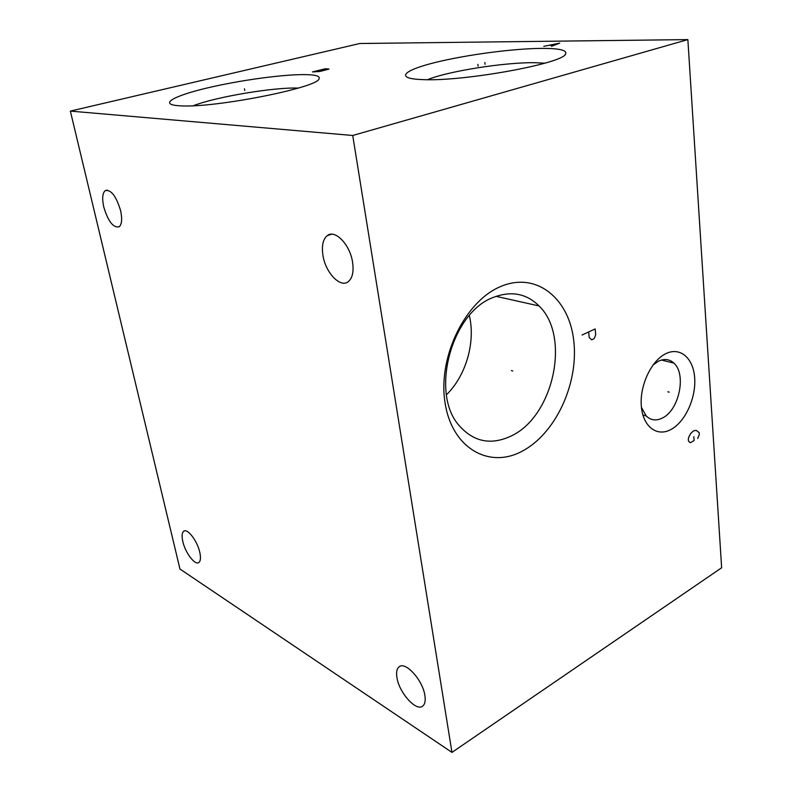 <?xml version="1.0" encoding="UTF-8"?>
<svg xmlns="http://www.w3.org/2000/svg" width="792" height="792" viewBox="0 0 792 792"><rect width="100%" height="100%" fill="white"/><g stroke="black" fill="none" stroke-linecap="round" stroke-linejoin="round"><path stroke-width="1.19" d="M687.862 39.6L721.641 567.765L451.965 752.4L352.727 135.481L687.862 39.6L359.835 43.501L70.359 111.098L352.727 135.481M665.587 353.786C680.071 346.391 693.455 358.113 694.683 378.012C696.109 397.812 685.436 421.473 671.378 429.274C657.36 437.372 643.025 427.066 641.342 406.464C639.441 385.971 651.083 360.875 665.587 353.786M501.603 286.15C537.313 271.557 569.854 299.366 573.893 341.956C578.417 384.387 555.291 433.947 522.057 451.262C488.951 469.191 451.559 448.064 444.946 402.079C437.808 356.311 465.795 300.049 501.603 286.15M306.118 74.626C315.949 74.864 320.265 76.25 319.057 78.764C318.364 87.556 214.196 108.227 180.408 105.821L178.675 105.722C158.459 104.356 173.804 95.852 206.9 88.041C239.788 80.2 284.269 74.141 306.118 74.626M541.847 48.381C559.251 48.342 567.181 50.183 565.627 53.906C563.864 63.311 464.845 81.477 423.68 79.636L419.899 79.487C394.852 78.131 404.306 70.072 435.372 62.449C466.201 54.806 513.137 48.55 541.847 48.381M451.965 752.4L179.962 569.022L70.359 111.098M120.622 210.702C116.147 195.961 110.989 189.288 105.148 190.674C102.435 193.268 101.98 198.693 103.752 206.96C108.187 221.512 113.325 228.116 119.186 226.779C121.859 224.304 122.344 218.939 120.622 210.702M199.782 552.331C197.347 540.857 187.308 527.858 183.675 531.284C181.932 532.828 181.645 536.243 182.833 541.55C185.279 552.846 195.159 565.815 198.901 562.449C200.624 560.964 200.92 557.588 199.782 552.331M352.559 262.132C350.014 244.52 334.877 229.007 327.205 235.669C322.908 239.392 321.502 246.025 322.968 255.568C325.601 272.765 340.352 288.268 348.262 281.675C352.48 278.131 353.915 271.616 352.559 262.132M424.878 695.445C422.779 680.11 405.316 660.983 399.109 666.814C396.802 668.705 396.079 672.329 396.96 677.695C399.109 692.673 416.196 711.8 422.69 706.098C424.957 704.276 425.69 700.732 424.878 695.445M652.925 365.102L658.281 361.291C664.231 358.459 669.418 359.053 673.843 363.082C686.585 373.963 679.269 409.761 662.755 417.849C656.449 421.126 650.925 420.493 646.193 415.939L642.866 414.958M641.421 407.316L646.193 415.939M452.341 344.372L447.46 361.291M469.339 315.513C475.695 342.164 466.052 375.596 446.47 394.762M493.703 297.257C511.394 290.634 526.512 293.535 539.065 305.959C570.923 336.392 553.519 416.414 511.266 435.947C490.911 445.55 473.418 441.946 458.796 425.146C429.888 392.367 451.796 311.87 493.703 297.257M298.208 88.09C274.131 87.11 216.087 96.812 193.327 105.712M427.541 79.685C447.925 71.221 504.385 62.281 534.679 62.697L544.856 63.182M244.768 90.466L244.461 88.803L244.768 90.466M325.453 68.746L312.414 71.924L319.79 71.488L329.007 69.082L325.453 68.746M320.037 70.062L324.086 70.132M485.07 64.32L484.853 62.528M551.509 46.292L559.706 43.124L543.777 46.342M549.361 45.263L554.004 45.233M478.091 66.162L477.873 64.38M669.21 392.149L667.824 391.783L669.21 392.149M697.702 438.491L699.296 434.57L699.168 432.65L696.198 430.343L693.416 430.927L690.763 433.452L689.08 436.432L688.307 438.897L688.446 440.827L689.495 442.233L690.476 442.678L694.099 440.58L693.822 436.719M512.771 370.973L511.394 370.577L512.771 370.973M588.654 331.977L589.198 337.531L591.703 339.837L593.861 338.818L594.832 337.214L595.693 334.491L595.148 328.957L582.09 335.016M673.843 363.082L661.459 360.043M539.065 305.959L496.089 296.337M107.306 190.08L105.148 190.674M184.496 530.897L183.675 531.284M331.502 234.214L327.205 235.669M399.782 666.409L399.109 666.814M565.062 54.608L565.627 53.906"/></g></svg>
